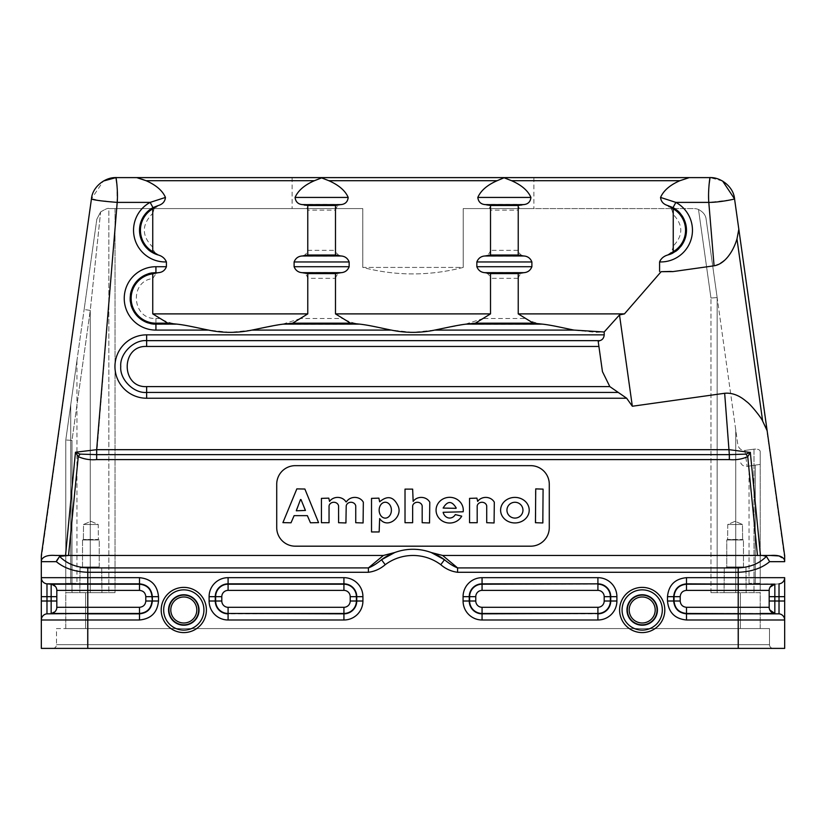 <?xml version="1.0" encoding="UTF-8"?>
<svg xmlns="http://www.w3.org/2000/svg" width="826" height="826" viewBox="0 0 826 826"><rect width="100%" height="100%" fill="white"/><g stroke="black" fill="none" stroke-linecap="round" stroke-linejoin="round"><path stroke-width="0.62" stroke-dasharray="4.13 3.1" d="M41.331 558.706L91.438 198.942L103.364 181.059M56.664 560.658L56.344 561.67C64.273 568.267 74.753 571.798 87.783 572.284L87.783 577.673L41.331 577.673A6.195 6.195 0 0 0 46.979 583.848A6.195 6.195 180 0 1 41.331 577.673A6.195 6.195 180 0 0 46.979 583.848L139.511 583.848C147.245 584.663 151.519 588.938 152.335 596.671L152.335 601.008C151.519 608.741 147.245 613.016 139.511 613.832L46.979 613.832A6.195 6.195 0 0 0 41.331 619.996L41.321 560.121M463.21 208.586L693.871 208.586L463.21 208.586L533.875 208.586L463.21 208.586L463.21 267.428L463.21 208.586M784.669 558.706L738.826 229.277L737.029 238.704L762.666 421.146C755.232 408.096 739.549 391.225 724.66 393.279L632.334 406.247L626.666 398.235L609.836 386.63L146.636 386.62C120.73 387.869 120.73 345.216 146.636 346.455L146.636 340.653C133.822 339.496 119.594 353.735 120.751 366.537C119.594 379.351 133.822 393.589 146.636 392.422L618.127 392.422M90.881 567.865L80.039 567.865L90.881 567.865M90.881 592.645L101.939 592.645L90.881 592.645M735.119 567.865L724.278 567.865L735.119 567.865M735.119 592.645L724.061 592.645L735.119 592.645M698.507 209.484A12.39 12.39 0 0 0 693.871 208.586A12.39 12.39 0 0 1 698.507 209.484C703.143 211.89 705.683 215.142 706.137 219.241C705.703 215.163 703.163 211.91 698.507 209.484L710.959 298.021L717.154 297.587L737.773 444.316C738.578 448.301 740.953 450.335 744.887 450.438L754.004 449.158C757.762 448.91 759.827 449.664 760.199 451.388L760.199 464.408L755.243 465.11C747.272 466.38 747.272 466.38 755.243 465.11C747.272 466.38 747.272 466.38 755.243 465.11L755.243 583.352L749.048 583.352L760.199 583.352L755.243 583.352L755.243 465.11L760.199 464.408L760.199 451.388L760.199 592.645L710.959 592.645L760.199 592.645L760.199 628.565L85.615 628.565L760.199 628.565L760.199 592.645L710.959 592.645L717.154 592.645L717.154 297.587L717.154 592.645L760.199 592.645L760.199 451.388C759.827 449.664 757.762 448.91 754.004 449.158L754.004 592.645L754.004 449.158L744.887 450.438L747.127 466.391L744.887 450.438C741.015 450.49 738.65 448.446 737.773 444.316L717.154 297.587L717.154 592.645L717.154 297.587L706.137 219.241L717.154 297.587L710.959 298.021L698.507 209.474M100.648 211.941C105.583 208.978 108.32 207.853 108.846 208.586L362.79 208.586L362.79 267.428C396.036 276.08 429.51 276.08 463.21 267.428L362.79 267.428C396.036 276.08 429.51 276.08 463.21 267.428L362.79 267.428L362.79 208.586L108.846 208.586L108.846 592.645L108.846 208.586C108.433 207.811 105.697 208.916 100.617 211.921L90.261 310.39L84.128 309.523L90.261 310.39L71.986 440.413L65.791 439.979L65.791 592.645L115.041 592.645L65.791 592.645L65.791 628.565L85.615 628.565L65.791 628.565L65.791 592.645L115.041 592.645L65.791 592.645L65.791 439.979L70.747 404.719L65.791 439.979L65.791 583.352L65.791 439.979L84.128 309.523L65.791 439.979L71.986 440.413L71.986 592.645L71.986 440.413L90.261 310.39L100.638 211.941L96.818 219.241L100.627 211.921M760.199 583.352L760.199 464.408L760.199 583.352M362.79 208.586L292.125 208.586L362.79 208.586M766.322 556.321L769.646 561.67C761.778 568.236 751.299 571.778 738.217 572.284L457.583 572.284L457.583 567.906L442.643 555.475L762.367 555.475L766.404 556.383C759.538 563.477 750.142 567.317 738.217 567.906L457.583 567.906C453.639 566.409 449.272 563.683 444.491 559.729L431.203 552.522A52.657 52.657 0 0 0 394.797 552.522L383.357 555.475L55.507 555.475C48.362 554.896 43.778 556.208 41.765 559.378L41.331 561.67L56.344 561.67M41.765 559.378A6.195 6.195 0 0 0 41.331 561.67L41.455 560.4M642.194 596.981A13.009 13.009 0 0 0 630.93 616.485A13.009 13.009 0 0 0 653.459 616.485A13.009 13.009 0 0 0 642.194 596.981M642.194 595.123A14.868 14.868 0 0 0 629.319 617.414A14.868 14.868 0 0 0 655.07 617.414A14.868 14.868 0 0 0 642.194 595.123A14.868 14.868 0 0 0 629.319 617.414A14.868 14.868 0 0 0 655.07 617.414A14.868 14.868 0 0 0 642.194 595.123A14.868 14.868 0 0 0 629.319 617.414A14.868 14.868 0 0 0 655.07 617.414A14.868 14.868 0 0 0 642.194 595.123M642.194 589.857A20.134 20.134 0 0 1 659.633 620.047A20.134 20.134 0 0 1 624.766 620.047A20.134 20.134 0 0 1 642.194 589.857A20.134 20.134 0 0 1 659.633 620.047A20.134 20.134 0 0 1 624.766 620.047A20.134 20.134 0 0 1 642.194 589.857M183.806 596.981A13.009 13.009 0 0 1 195.07 616.485A13.009 13.009 0 0 1 172.531 616.485A13.009 13.009 0 0 1 183.806 596.981M183.806 595.123A14.868 14.868 0 0 1 196.681 617.414A14.868 14.868 0 0 1 170.93 617.414A14.868 14.868 0 0 1 183.806 595.123A14.868 14.868 0 0 1 196.681 617.414A14.868 14.868 0 0 1 170.93 617.414A14.868 14.868 0 0 1 183.806 595.123A14.868 14.868 0 0 0 170.93 617.414A14.868 14.868 0 0 0 196.681 617.414A14.868 14.868 0 0 0 183.806 595.123M183.806 589.857A20.134 20.134 0 0 0 166.367 620.047A20.134 20.134 0 0 0 201.234 620.047A20.134 20.134 0 0 0 183.806 589.857A20.134 20.134 0 0 0 166.367 620.047A20.134 20.134 0 0 0 201.234 620.047A20.134 20.134 0 0 0 183.806 589.857M139.511 577.673C151.044 578.799 157.374 585.128 158.509 596.671L151.974 596.671C151.179 589.155 147.028 585.004 139.511 584.209L139.511 577.673L87.783 577.673L87.783 584.209L65.791 584.209M56.818 590.383A6.195 6.195 0 0 0 51.16 584.209A6.195 6.195 0 0 1 56.818 590.383L56.818 607.296A6.195 6.195 -0 0 1 51.16 613.46L55.827 610.651A6.195 6.195 0 0 1 51.16 613.46L139.511 613.46C147.028 612.665 151.179 608.514 151.974 601.008L151.974 596.671L145.799 596.671C145.428 592.851 143.332 590.755 139.511 590.383L87.783 590.383L87.783 607.296L139.511 607.296C143.332 606.914 145.428 604.818 145.799 601.008L145.799 596.671M46.979 613.832A6.195 6.195 0 0 0 41.331 619.996A6.195 6.195 74.6 0 1 46.979 613.832L46.979 601.008L51.16 601.008L51.16 613.46A6.195 6.195 0 0 0 56.818 607.296L87.783 607.296L87.783 648.389L784.669 648.389L784.669 601.008L774.84 601.008L774.84 613.46L779.021 613.832L774.84 613.46A6.195 6.195 -0 0 1 771.195 611.86A6.195 6.195 0 0 0 774.84 613.46L779.021 613.832A6.195 6.195 180 0 1 784.669 619.996A6.195 6.195 180 0 0 779.021 613.832L779.021 583.848L738.217 584.209L760.199 584.209M41.331 648.389L87.783 648.389M778.36 555.908L784.235 559.378L784.669 561.67A6.195 6.195 0 0 0 784.235 559.378L784.669 561.67L769.646 561.67M774.096 584.323A6.195 6.195 0 0 1 774.84 584.209A6.195 6.195 81.8 0 0 769.182 590.383L769.182 607.296A6.195 6.195 0 0 0 770.503 611.106A6.195 6.195 -0 0 1 769.182 607.296L769.182 590.383L769.182 607.296A6.195 6.195 0 0 0 770.462 611.064M760.199 613.46L738.217 613.46L738.217 607.296L686.489 607.296C682.668 606.914 680.572 604.818 680.201 601.008L680.201 596.671C680.572 592.851 682.668 590.755 686.489 590.383L738.217 590.383L738.217 607.296L769.182 607.296M760.199 619.996L738.217 619.996L738.217 613.46L686.489 613.46C678.92 612.727 674.77 608.576 674.026 601.008L673.665 601.008C674.429 608.793 678.704 613.068 686.489 613.832L779.021 613.832A6.195 6.195 0 0 1 784.669 619.996M770.307 586.821A6.195 6.195 0 0 0 769.182 590.383L738.217 590.383L738.217 584.209L686.489 583.848C678.704 584.601 674.429 588.876 673.665 596.671L674.026 596.671C674.77 589.103 678.92 584.953 686.489 584.209L686.489 590.383M784.669 577.673A6.195 6.195 108.5 0 1 779.021 583.848A6.195 6.195 0 0 0 784.669 577.673A6.195 6.195 0 0 1 779.021 583.848L774.84 584.209L774.84 596.671L784.669 596.671L784.669 577.673L771.061 577.673M661.141 271.682L670.072 271.465A26.938 26.938 0 0 1 672.808 271.609L661.141 271.682L624.446 313.89L518.232 313.89L525.398 318.485L483.334 318.485L490.51 313.89L490.51 278.321L518.232 278.321L518.232 313.89M673.242 246.003C672.694 250.526 670.557 253.665 666.85 255.42C689.968 250.856 693.282 217.321 673.097 207.491L667.036 205.158L671.868 209.752L673.242 214.512C683.298 225.013 683.298 235.513 673.242 246.003L673.242 214.512M518.232 278.321C519.141 274.882 521.268 272.941 524.603 272.518C528.279 272.095 530.705 270.164 531.882 266.715L531.882 261.956C530.705 258.528 528.279 256.597 524.603 256.153C521.144 255.657 519.017 253.716 518.232 250.34L490.51 250.34L490.51 210.134L518.232 210.134C518.965 206.861 520.989 204.951 524.293 204.394C528.464 203.805 530.674 201.482 530.922 197.435C527.504 190.321 521.061 184.745 511.593 180.708L504.366 177.611L689.276 177.611L679.891 180.708C670.154 184.869 663.712 190.445 660.552 197.435L675.854 202.391L671.868 209.752M666.85 255.42C662.049 257.598 659.633 259.767 659.592 261.925L659.592 271.465M672.808 271.609L714.067 265.807L708.801 202.391L708.76 188.855M146.636 346.455L598.912 346.455L602.443 371.607L598.2 341.386L598.912 346.455L598.2 341.386L599.79 340.653C602.453 340.023 603.94 338.092 604.229 334.85L604.157 332L595.742 332.341L574.008 330.09C565.149 328.304 550.591 325.01 543.756 324.288C537.189 323.565 531.077 321.634 525.398 318.485M152.748 213.387L153.956 209.432L158.262 205.498L152.975 207.625C133.285 217.248 135.929 249.886 158.396 255.079C155.205 253.644 153.316 250.99 152.748 247.129C141.525 235.885 141.525 224.641 152.748 213.387L152.748 247.129M152.748 278.569L152.748 313.89L159.924 318.485L155.928 318.485C132.015 319.776 128.939 281.077 152.748 278.569L155.928 273.705L159.129 272.518C162.805 272.095 165.231 270.164 166.408 266.715L166.408 261.925C164.952 258.476 162.288 256.194 158.396 255.079M153.956 209.432L150.146 202.391L165.448 197.435C162.608 190.765 156.166 185.179 146.109 180.708C142.062 178.798 138.933 177.766 136.724 177.611L321.634 177.611L314.407 180.708C304.68 184.869 298.227 190.445 295.078 197.435C295.285 201.472 297.494 203.785 301.707 204.394C305.042 204.972 307.065 206.882 307.768 210.134L335.49 210.134L335.49 250.34L307.768 250.34C306.859 253.778 304.732 255.719 301.387 256.143C297.711 256.566 295.295 258.497 294.108 261.956L294.108 266.715C295.295 270.143 297.721 272.074 301.397 272.508C304.856 273.003 306.973 274.944 307.768 278.321L335.49 278.321L335.49 313.89L342.666 318.485L300.592 318.485L307.768 313.89L152.748 313.89M490.51 250.34C489.591 253.778 487.464 255.719 484.129 256.143C480.453 256.566 478.027 258.497 476.85 261.956L476.85 266.715C478.037 270.143 480.464 272.074 484.129 272.508C487.588 273.003 489.715 274.944 490.51 278.321M518.232 210.134L518.232 250.34M335.49 278.321C336.399 274.882 338.526 272.941 341.871 272.518C345.547 272.095 347.973 270.164 349.15 266.715L349.15 261.956C347.963 258.528 345.536 256.597 341.871 256.153C338.412 255.657 336.285 253.716 335.49 250.34M307.768 250.34L307.768 210.134M335.49 210.134C336.223 206.861 338.247 204.951 341.551 204.394C345.722 203.805 347.932 201.482 348.19 197.435C345.351 190.765 338.897 185.179 328.851 180.708L321.624 177.879M159.129 272.518L155.928 272.518C143.115 271.362 128.887 285.59 130.043 298.403C128.887 311.206 143.115 325.444 155.928 324.288L155.928 318.485M300.592 318.485L282.224 324.288L251.982 330.09L230.258 332.341L208.534 330.09C199.675 328.304 185.117 325.01 178.282 324.288C171.715 323.565 165.592 321.634 159.924 318.485M483.334 318.485L464.966 324.288L434.724 330.09L413 332.341L391.276 330.09C382.417 328.304 367.849 325.01 361.024 324.288C354.457 323.565 348.335 321.634 342.666 318.485M307.768 313.89L307.768 278.321M490.51 313.89L335.49 313.89M504.366 177.879L497.149 180.708C487.412 184.869 480.969 190.445 477.81 197.435C478.027 201.472 480.236 203.785 484.449 204.394C487.784 204.972 489.808 206.882 490.51 210.134M504.366 177.611L321.634 177.611M772.878 612.954A6.195 6.195 0 0 0 774.84 613.46M56.818 596.671L51.16 596.671L51.16 584.209L46.979 583.848L46.979 601.008L41.331 601.008M722.636 181.059L710.03 177.611M708.77 188.782L709.059 184.725M738.826 229.277L734.159 196.103L734.562 198.942L733.147 199.314M732.59 199.448L730.659 199.871M730.153 199.975L708.801 202.391L675.854 202.391A31.687 31.687 0 0 1 659.592 261.925M385.277 502.239A7.94 6.123 -90 0 1 390.584 514.144A7.94 6.123 -90 0 1 379.97 514.144A7.94 6.123 -90 0 1 385.277 502.239M371.524 498.367L371.524 531.954L379.155 531.954L379.65 518.563C387.28 529.652 402.778 517.283 398.266 506.369C393.847 496.602 387.642 495.073 379.65 501.795L378.886 498.13L371.524 498.377M412.38 522.951L412.649 505.915A4.822 4.306 180 0 1 417.409 502.27A4.822 4.306 180 0 1 422.179 505.915L422.179 522.713L429.53 522.951L429.778 502.218A9.478 8.466 0 0 0 421.725 497.417A9.478 8.466 0 0 0 413.155 501.434L412.649 489.126L405.019 489.126L405.019 522.713L412.38 522.951M456.241 508.062L443.128 508.062C447.516 500.68 451.884 500.68 456.241 508.062M455.312 514.598A7.868 6.804 -90 0 1 448.58 517.943A7.868 6.804 -90 0 1 443.128 512.296L463.169 511.79A13.608 12.855 0 0 0 445.926 497.82A13.608 12.855 0 0 0 439.122 518.294A13.608 12.855 0 0 0 461.724 516.147L455.312 514.598M494.34 502.322L494.309 502.218A9.478 8.466 0 0 0 486.266 497.417A9.478 8.466 0 0 0 477.686 501.434L476.912 498.13L469.56 498.377L469.56 522.713L477.191 522.713L477.191 505.915A4.822 4.306 180 0 1 481.95 502.27A4.822 4.306 180 0 1 486.72 505.915L486.72 522.713L494.072 522.951L494.34 502.322M506.947 510.179A8.012 7.909 180 0 1 518.965 503.323A8.012 7.909 180 0 1 518.965 517.024A8.012 7.909 180 0 1 506.947 510.179M500.608 510.179A14.3 12.772 -0 0 0 514.897 522.951A14.3 12.772 -0 0 0 529.198 510.179A14.3 12.772 -0 0 0 514.897 497.397A14.3 12.772 -0 0 0 500.608 510.179M535.723 522.951L543.085 522.713L542.816 488.878L535.455 489.126L535.733 522.951M300.994 499.534L305.186 510.788L296.038 510.458L300.488 499.544M307.623 515.816L310.462 522.796L318.568 522.631L304.639 488.878L296.596 489.044L282.915 522.631L291.02 522.796L293.86 515.816M294.108 515.651L307.365 515.651M345.97 501.847A9.478 8.466 -0 0 0 337.896 497.407A9.478 8.466 -0 0 0 329.553 501.434L328.779 498.13L321.428 498.377L321.428 522.713L329.047 522.713L329.047 505.915A4.822 4.306 180 0 1 333.818 502.27A4.822 4.306 180 0 1 338.577 505.915L338.856 522.951L346.208 522.713L346.208 505.915A4.822 4.306 180 0 1 350.967 502.27A4.822 4.306 180 0 1 355.738 505.915L355.738 522.713L363.089 522.951L363.337 502.218A9.478 8.466 -0 0 0 355.015 497.407A9.478 8.466 -0 0 0 346.445 501.847M530.695 546.182A18.585 18.585 0 0 0 549.28 527.597A18.585 18.585 0 0 1 530.695 546.182L295.305 546.182A18.585 18.585 0 0 1 276.72 527.597L276.72 484.232A18.585 18.585 0 0 1 295.305 465.657L530.695 465.657A18.585 18.585 0 0 1 549.28 484.232L549.28 527.597A18.585 18.585 0 0 1 530.695 546.182L295.305 546.182A18.585 18.585 0 0 1 276.72 527.597L276.72 484.232A18.585 18.585 0 0 1 295.305 465.657L530.695 465.657A18.585 18.585 0 0 1 549.28 484.232A18.585 18.585 0 0 0 530.695 465.657L295.305 465.657A18.585 18.585 0 0 0 276.72 484.232L276.72 527.597A18.585 18.585 0 0 0 295.305 546.182L530.695 546.182M61.248 555.475L68.537 555.475L78.263 456.644C84.046 459.204 90.179 460.185 96.663 459.597L729.337 459.597C735.821 460.185 741.955 459.204 747.736 456.644L745.94 454.114L729.337 454.641L724.66 393.279M762.367 555.475L770.493 555.475L757.452 555.475L747.736 456.644L750.4 452.462A6.195 2.602 48.8 0 1 750.318 452.328L745.94 454.114M116.92 184.57L117.199 202.391L96.663 454.641L80.06 454.114L78.263 456.644L75.589 452.462A6.195 2.602 131.2 0 0 75.682 452.328L75.589 452.462M95.826 199.964L117.199 202.391L150.146 202.391A31.687 31.687 0 0 0 166.408 261.925M413 177.611L533.875 177.611L413 177.611M158.262 205.498C162.619 204.301 165.014 201.616 165.448 197.435M598.912 346.455L602.443 371.607L609.836 386.62M604.157 332L619.5 314.923L624.446 313.89M632.334 406.247L619.5 314.923M660.552 197.435C660.728 201.276 662.886 203.857 667.036 205.168M714.067 265.807C725.527 261.904 733.178 252.87 737.029 238.704M765.96 427.125L762.666 421.146M442.643 555.475L431.203 552.522M394.797 552.522L381.509 559.729A52.657 52.657 0 0 1 444.491 559.729L440.785 564.695A46.462 46.462 0 0 0 385.215 564.695C380.311 568.928 374.705 571.458 368.406 572.284L87.783 572.284L87.783 567.906L368.406 567.906L368.406 572.284M385.215 564.695L381.509 559.729C376.728 563.683 372.361 566.409 368.406 567.906L383.357 555.475M63.633 555.475L62.477 555.516M60.288 556.022L59.678 556.321M764.742 555.475L760.457 555.485M65.791 552.811L75.465 452.235L96.663 449.685L729.337 449.685L750.318 452.328M760.199 552.811L750.4 452.462M80.06 454.114L75.682 452.328M738.527 648.389L52.792 648.389L738.527 648.389L738.527 628.565L769.491 628.565L769.491 644.672L769.491 628.565L87.473 628.565L738.527 628.565L738.527 648.389M56.509 628.565L87.473 628.565L56.509 628.565L56.509 644.672L56.509 628.565M769.491 644.672A3.717 3.717 0 0 0 773.208 648.389A3.717 3.717 0 0 1 769.491 644.672L87.473 644.672L769.491 644.672M52.792 648.389A3.717 3.717 0 0 0 56.509 644.672A3.717 3.717 0 0 1 52.792 648.389M96.818 219.241L84.128 309.523L96.818 219.241M65.791 583.352L70.747 583.352L65.791 583.352M70.747 583.352L76.942 583.352L70.747 583.352L70.747 404.719L76.942 360.642L70.747 404.719L70.747 583.352M99.244 539.987L82.517 539.987L99.244 539.987L82.517 539.987L99.244 539.987L83.385 539.471L99.244 539.987L99.244 566.935L82.517 566.935L99.244 566.935L82.517 566.935L99.244 566.935L100.173 567.865L99.244 566.935L99.244 539.987M90.881 521.299L98.253 524.5L83.519 524.5L98.253 524.5L98.377 539.471L83.385 539.471L98.377 539.471L98.253 524.5L83.519 524.5L98.253 524.5L90.881 521.299L83.519 524.5L83.385 539.471L82.517 539.987L82.517 566.935L81.588 567.865L82.517 566.935L82.517 539.987L83.385 539.471L83.519 524.5L90.881 521.299M743.472 539.987L726.756 539.987L743.472 539.987L726.756 539.987L743.472 539.987L727.623 539.471L743.472 539.987L743.472 566.935L726.756 566.935L743.472 566.935L726.756 566.935L743.472 566.935L744.402 567.865L743.472 566.935L743.472 539.987M735.119 521.299L727.747 524.5L742.481 524.5L727.747 524.5L727.623 539.471L742.605 539.471L726.756 539.987L726.756 566.935L725.827 567.865L726.756 566.935L726.756 539.987L727.623 539.471L727.747 524.5L742.481 524.5L727.747 524.5L735.119 521.299L742.481 524.5L742.605 539.471L742.481 524.5L735.119 521.299M735.739 592.645L735.739 429.819L735.739 592.645M710.959 592.645L710.959 298.021L710.959 592.645M740.375 628.565L740.375 592.645L740.375 628.565M85.615 592.645L85.615 628.565L85.615 592.645M115.041 208.586L115.041 592.645L115.041 208.586M90.261 592.645L90.261 310.39L90.261 592.645M642.194 594.761A15.229 15.229 0 0 0 629.009 617.6A15.229 15.229 0 0 0 655.39 617.6A15.229 15.229 0 0 0 642.194 594.761M642.194 587.379A22.612 22.612 0 0 1 661.781 621.286A22.612 22.612 0 0 1 622.618 621.286A22.612 22.612 0 0 1 642.194 587.379M183.806 594.761A15.229 15.229 0 0 1 196.991 617.6A15.229 15.229 0 0 1 170.61 617.6A15.229 15.229 0 0 1 183.806 594.761M183.806 587.379A22.612 22.612 0 0 1 203.382 621.286A22.612 22.612 0 0 1 164.219 621.286A22.612 22.612 0 0 1 183.806 587.379M350.214 596.671L356.388 596.671L356.388 601.008A12.462 12.462 0 0 1 343.926 613.46L343.926 613.832A12.824 12.824 0 0 0 356.749 601.008L356.749 596.671A12.824 12.824 0 0 0 343.926 583.848L228.09 583.848A12.824 12.824 0 0 0 215.266 596.671L215.266 601.008A12.824 12.824 0 0 0 228.09 613.832L343.926 613.832L343.926 619.996L228.09 619.996L228.09 613.46A12.462 12.462 0 0 1 215.638 601.008L209.102 601.008L209.102 596.671L215.638 596.671A12.462 12.462 0 0 1 228.09 584.209L228.09 577.673L343.926 577.673L343.926 584.209A12.462 12.462 0 0 1 356.388 596.671L362.924 596.671L362.924 601.008L350.214 601.008L350.214 596.671A6.288 6.288 0 0 0 343.926 590.383L228.09 590.383A6.288 6.288 0 0 0 221.802 596.671L221.802 601.008A6.288 6.288 0 0 0 228.09 607.296L343.926 607.296A6.288 6.288 0 0 0 350.214 601.008M343.926 607.296L343.926 613.46L228.09 613.46L228.09 607.296M221.802 601.008L215.638 601.008L215.638 596.671L221.802 596.671M228.09 590.383L228.09 584.209L343.926 584.209L343.926 590.383M362.924 601.008A18.998 18.998 0 0 1 343.926 619.996M228.09 619.996A18.998 18.998 0 0 1 209.102 601.008M209.102 596.671A18.998 18.998 0 0 1 228.09 577.673M343.926 577.673A18.998 18.998 0 0 1 362.924 596.671M604.188 601.008A6.288 6.288 0 0 1 597.91 607.296L482.064 607.296A6.288 6.288 0 0 1 475.776 601.008L475.776 596.671A6.288 6.288 0 0 1 482.064 590.383L597.91 590.383A6.288 6.288 0 0 1 604.188 596.671L604.188 601.008L610.734 601.008A12.824 12.824 0 0 1 597.91 613.832L597.91 613.46A12.462 12.462 0 0 0 610.362 601.008L610.362 596.671L610.734 601.008L616.898 601.008A18.998 18.998 0 0 1 597.91 619.996L597.91 613.832L482.064 613.832A12.824 12.824 0 0 1 469.24 601.008L469.24 596.671A12.824 12.824 0 0 1 482.064 583.848L597.91 583.848A12.824 12.824 0 0 1 610.734 596.671L616.898 596.671L616.898 601.008M604.188 596.671L610.362 596.671A12.462 12.462 0 0 0 597.91 584.209L482.064 584.209L482.064 577.673L597.91 577.673L597.91 590.383M482.064 590.383L482.064 584.209A12.462 12.462 0 0 0 469.612 596.671L463.076 596.671A18.998 18.998 0 0 1 482.064 577.673M475.776 596.671L469.612 596.671L469.612 601.008L463.076 601.008L463.076 596.671M475.776 601.008L469.612 601.008A12.462 12.462 0 0 0 482.064 613.46L482.064 619.996A18.998 18.998 0 0 1 463.076 601.008M482.064 607.296L482.064 613.46L597.91 613.46L597.91 607.296M597.91 577.673A18.998 18.998 0 0 1 616.898 596.671M597.91 619.996L482.064 619.996M41.331 596.671L51.16 596.671L51.16 601.008L56.818 601.008M139.511 590.383L139.511 584.209L87.783 584.209L87.783 590.383L65.791 590.383M145.799 601.008L158.509 601.008C157.374 612.541 151.044 618.87 139.511 619.996L139.511 607.296M158.509 596.671L158.509 601.008M139.511 619.996L41.331 619.996M769.182 596.671L774.84 596.671L774.84 601.008L769.182 601.008M738.217 583.848L686.489 583.848L686.489 577.673L738.217 577.673L738.217 583.848M673.665 596.671L673.665 601.008L667.491 601.008L667.491 596.671L673.665 596.671M680.201 601.008L674.026 601.008L674.026 596.671L680.201 596.671M686.489 607.296L686.489 619.996C674.956 618.87 668.616 612.541 667.491 601.008M738.217 648.389L738.217 619.996L686.489 619.996M667.491 596.671C668.616 585.128 674.956 578.799 686.489 577.673M738.217 567.906L738.217 577.673L760.199 577.673M599.79 340.653L146.636 340.653L146.636 334.85L604.229 334.85M524.603 272.518L484.129 272.518M476.85 266.715L531.882 266.715M531.882 261.956L476.85 261.956M484.129 256.153L524.603 256.153M341.871 272.518L301.397 272.518M294.108 266.715L349.15 266.715M349.15 261.956L294.108 261.956M301.387 256.153L341.861 256.153M341.551 204.404L301.707 204.404M295.078 197.435L348.19 197.435M208.534 330.09L155.928 330.09A31.687 31.687 0 0 1 124.241 298.403A31.687 31.687 0 0 1 155.928 266.715L155.928 273.705M155.928 266.715L166.408 266.715M155.928 330.09L155.928 324.288L178.282 324.288M282.224 324.288L361.024 324.288M391.276 330.09L251.982 330.09M328.851 180.708L497.149 180.708M146.109 180.708L314.407 180.708M574.008 330.09L434.724 330.09M626.666 398.235L146.636 398.235A31.687 31.687 0 0 1 114.948 366.537A31.687 31.687 0 0 1 146.636 334.85M146.636 398.235L146.636 386.62M464.966 324.288L543.766 324.288M524.293 204.404L484.449 204.404M477.81 197.435L530.922 197.435M511.593 180.708L679.891 180.708M457.583 572.284C451.295 571.458 445.689 568.928 440.785 564.695M59.586 556.383C66.452 563.477 75.858 567.317 87.783 567.906M96.663 459.597L96.663 454.641L729.337 454.641L729.337 459.597M87.473 628.565L87.473 648.389L87.473 644.672L56.509 644.672L87.473 644.672L87.473 628.565M80.039 567.865L79.823 592.645L80.039 567.865M101.722 567.865L101.939 592.645L101.722 567.865M724.278 567.865L724.061 592.645L724.278 567.865M745.95 567.865L746.167 592.645L745.95 567.865M749.048 583.352L749.048 466.112L747.127 466.391C743.359 466.535 741.025 464.78 740.137 461.115M51.16 584.209L55.9 587.141M76.942 360.642L76.942 583.352M292.125 177.611L292.125 208.586M533.875 177.611L533.875 208.586"/><path stroke-width="1.24" d="M41.383 555.041L91.438 198.942L95.826 199.964M41.3 555.888L41.331 648.389L41.331 619.996L87.783 619.996L87.783 648.389L41.331 648.389M41.321 560.121L41.31 558.717M65.791 584.209L51.16 584.209A6.195 6.195 -81.8 0 1 56.818 590.383L56.818 607.296A6.195 6.195 0 0 1 55.796 610.682M686.489 607.296L686.489 613.46C678.972 612.665 674.821 608.514 674.026 601.008L674.026 596.671C674.821 589.155 678.972 585.004 686.489 584.209L738.217 584.209L738.217 607.296L686.489 607.296C682.668 606.914 680.572 604.818 680.201 601.008L680.201 596.671C680.572 592.851 682.668 590.755 686.489 590.383L769.182 590.383L769.182 607.296A6.195 6.195 0 0 0 774.84 613.46L760.199 613.46M760.199 584.209L686.489 583.848C678.755 584.663 674.481 588.938 673.665 596.671L673.665 601.008C674.481 608.741 678.755 613.016 686.489 613.832L779.021 613.832A6.195 6.195 0 0 1 784.669 619.996L784.669 648.389L738.217 648.389L738.217 619.996L686.489 619.996L686.489 613.46L779.021 613.832L779.021 583.848A6.195 6.195 180 0 0 784.669 577.673L784.669 601.008L784.669 596.671L774.84 596.671L774.84 613.46L769.78 609.949M774.096 584.323A6.195 6.195 0 0 0 770.307 586.821M771.195 611.86A6.195 6.195 -0 0 1 770.503 611.106A6.195 6.195 0 0 0 771.195 611.86M152.748 251.672A24.78 24.78 0 0 1 152.748 208.844L152.748 251.672L158.2 254.986C162.154 256.091 164.89 258.404 166.408 261.925A31.687 31.687 0 0 1 150.146 202.391L165.448 197.435C162.598 190.734 156.145 185.158 146.109 180.708L136.724 177.611L504.366 177.611L497.149 180.708C487.257 185.014 480.815 190.589 477.81 197.435L530.922 197.435C528.072 190.734 521.629 185.158 511.593 180.708L504.366 177.889M152.748 208.844L157.921 205.653L152.996 207.646L150.146 202.391L117.199 202.391L96.663 449.685L75.465 452.235L80.06 454.114L96.663 454.641L96.663 449.685L729.337 449.685L750.4 452.462A6.195 2.602 48.8 0 1 750.318 452.328L760.457 555.475L757.452 555.475L770.493 555.475C777.638 554.896 782.222 556.208 784.235 559.378A6.195 6.195 0 0 1 784.669 561.67L784.669 558.706M642.194 596.981A13.009 13.009 0 0 0 630.93 616.485A13.009 13.009 0 0 0 653.459 616.485A13.009 13.009 0 0 0 642.194 596.981M642.194 595.123A14.868 14.868 0 0 0 629.319 617.414A14.868 14.868 0 0 0 655.07 617.414A14.868 14.868 0 0 0 642.194 595.123M642.194 589.857A20.134 20.134 0 0 0 624.766 620.047A20.134 20.134 0 0 0 659.633 620.047A20.134 20.134 0 0 0 642.194 589.857A20.134 20.134 0 0 0 624.766 620.047A20.134 20.134 0 0 0 659.633 620.047A20.134 20.134 0 0 0 642.194 589.857M183.806 596.981A13.009 13.009 0 0 0 172.531 616.485A13.009 13.009 0 0 0 195.07 616.485A13.009 13.009 0 0 0 183.806 596.981M183.806 595.123A14.868 14.868 0 0 0 170.93 617.414A14.868 14.868 0 0 0 196.681 617.414A14.868 14.868 0 0 0 183.806 595.123M183.806 589.857A20.134 20.134 0 0 1 201.234 620.047A20.134 20.134 0 0 1 166.367 620.047A20.134 20.134 0 0 1 183.806 589.857A20.134 20.134 0 0 1 201.234 620.047A20.134 20.134 0 0 1 166.367 620.047A20.134 20.134 0 0 1 183.806 589.857M686.489 590.383L686.489 577.673L738.217 577.673L738.217 584.209L774.84 584.209L774.84 596.671L769.182 596.671M774.84 584.209A6.195 6.195 0 0 0 769.182 590.383A6.195 6.195 -0 0 1 774.84 584.209L770.1 587.141M770.462 611.064A6.195 6.195 0 0 0 772.878 612.954M769.182 601.008L784.669 601.008L784.669 619.996L760.199 619.996M46.979 613.832L46.979 596.671L51.16 596.671L51.16 613.46L87.783 613.46L46.979 613.832A6.195 6.195 0 0 0 41.331 619.996M41.331 596.671L46.979 596.671L46.979 583.848L51.16 584.209A6.195 6.195 0 0 1 56.818 590.383L65.791 590.383M56.818 590.383L87.783 590.383L87.783 607.296L139.511 607.296C143.332 606.914 145.428 604.818 145.799 601.008L145.799 596.671C145.428 592.851 143.332 590.755 139.511 590.383L87.783 590.383L87.783 584.209L51.16 584.209L51.16 596.671L56.818 596.671M394.797 552.522L381.509 559.729A52.657 52.657 0 0 1 444.481 559.729C449.272 563.683 453.639 566.409 457.583 567.906L442.643 555.475L431.203 552.522A52.657 52.657 0 0 0 394.797 552.522L383.357 555.475L68.537 555.475L78.263 456.644L75.465 452.235L65.543 555.475L68.537 555.475L59.586 556.383L56.344 561.67C64.222 568.236 74.701 571.778 87.783 572.284L87.783 577.673L139.511 577.673L139.511 583.848C147.296 584.601 151.571 588.876 152.335 596.671L152.335 601.008L151.974 596.671C151.23 589.103 147.08 584.953 139.511 584.209L87.783 584.209L87.783 577.673L41.331 577.673A6.195 6.195 0 0 0 46.979 583.848L139.511 583.848L139.511 590.383M51.16 613.46A6.195 6.195 0 0 0 56.818 607.296L87.783 607.296L87.783 613.46L139.511 613.46C147.08 612.727 151.23 608.576 151.974 601.008L145.799 601.008M87.783 648.389L738.217 648.389M762.842 555.485L766.404 556.383L769.646 561.67C761.727 568.267 751.247 571.798 738.217 572.284L457.583 572.284C451.295 571.458 445.689 568.928 440.785 564.695A46.462 46.462 0 0 0 385.215 564.695C380.311 568.928 374.705 571.458 368.406 572.284L87.783 572.284L87.783 567.906L368.406 567.906C372.361 566.409 376.728 563.683 381.509 559.729L385.215 564.695M350.585 323.183L359.362 324.102C368.912 325.083 380.538 327.974 391.276 330.09L251.982 330.09C261.192 328.221 276.772 324.701 283.896 324.102L292.672 323.183L350.585 323.183L335.49 313.89L490.51 313.89L490.51 273.623L485.068 272.694C481.073 272.446 478.337 270.453 476.85 266.715L531.882 266.715L531.882 261.956L476.85 261.956C478.316 258.218 481.062 256.215 485.068 255.967L490.51 255.038L490.51 205.488L485.678 204.652C481.011 204.404 478.388 201.998 477.81 197.435M533.328 323.183L542.104 324.102C551.654 325.083 563.27 327.974 574.008 330.09L434.724 330.09C443.934 328.221 459.504 324.701 466.638 324.102L475.404 323.183L533.328 323.183L518.232 313.89L624.446 313.89L619.5 314.923L632.334 406.247L626.666 398.235L146.636 398.235A31.687 31.687 0 0 1 114.948 366.537A31.687 31.687 0 0 1 146.636 334.85L604.229 334.85C603.909 337.999 602.433 339.94 599.79 340.653L598.2 341.386L602.443 371.607L609.836 386.62L626.666 398.225M531.882 266.715C530.416 270.453 527.68 272.446 523.674 272.694L518.232 273.623L490.51 273.623M475.404 323.183L490.51 313.89M518.232 273.623L518.232 313.89M618.147 392.422L146.636 392.422C133.822 393.589 119.594 379.351 120.751 366.537C119.594 353.735 133.822 339.496 146.636 340.653L146.636 346.455L598.912 346.455M619.5 314.923L604.157 332L574.008 330.09M604.229 334.85L604.157 332M434.724 330.09C420.238 333.095 405.762 333.095 391.276 330.09M158.189 272.694L155.928 273.076L158.189 272.694C162.206 272.446 164.942 270.453 166.408 266.715L166.408 261.925M155.928 323.183L167.854 323.183L176.63 324.102L155.928 324.102L155.928 330.09A31.687 31.687 0 0 1 124.241 298.403A31.687 31.687 0 0 1 155.928 266.715L155.928 272.694A25.709 25.709 0 0 0 130.219 298.403A25.709 25.709 0 0 0 155.928 324.102L155.928 323.183A24.78 24.78 0 0 1 131.2 299.993A24.78 24.78 0 0 1 152.748 273.829L155.928 273.076M152.748 273.829L152.748 313.89L167.854 323.183M176.63 324.102C186.17 325.083 197.796 327.974 208.534 330.09L155.928 330.09M251.982 330.09C237.506 333.095 223.02 333.095 208.534 330.09M292.672 323.183L307.768 313.89L307.768 273.623L302.326 272.694C298.331 272.446 295.594 270.453 294.108 266.715L349.15 266.715C347.674 270.453 344.938 272.446 340.931 272.694L335.49 273.623L335.49 313.89M152.748 313.89L307.768 313.89M335.49 273.623L307.768 273.623M349.15 266.715L349.15 261.956L294.108 261.956L294.108 266.715M294.108 261.956C295.584 258.218 298.32 256.215 302.326 255.967L307.768 255.038L335.49 255.038L340.931 255.967C344.927 256.215 347.663 258.208 349.15 261.956M335.49 205.488L307.768 205.488L302.946 204.652C298.279 204.404 295.656 201.998 295.068 197.435L348.19 197.435C347.674 201.998 345.051 204.404 340.312 204.652L335.49 205.488L335.49 255.038M307.768 255.038L307.768 205.488M348.19 197.435C345.33 190.734 338.887 185.158 328.851 180.708L321.634 177.889L314.407 180.708C304.515 185.014 298.072 190.589 295.078 197.435M322.429 177.611L321.624 177.889M734.221 197.042L734.562 198.942L722.636 181.059M672.808 271.609L661.141 271.682L670.072 271.465A26.938 26.938 0 0 1 672.808 271.609L714.067 265.807C724.98 264.093 733.436 251.176 737.029 238.704L738.826 229.277L734.562 198.942C736.069 198.777 720.035 202.484 708.801 202.391L708.801 202.36C707.81 190.754 710.071 176.01 710.03 177.611C720.726 177.084 733.633 186.852 734.562 198.942L733.994 196.123M709.059 184.725L710.03 177.611L689.276 177.611L710.03 177.611M733.147 199.314L732.59 199.448M673.242 208.844A24.78 24.78 0 0 1 673.242 251.672L673.242 208.844L668.079 205.664L673.004 207.646L675.854 202.391A31.687 31.687 0 0 1 659.592 261.925L659.592 271.465M714.067 265.807L708.801 202.391L675.854 202.391L660.552 197.435C661.017 201.658 663.526 204.394 668.079 205.653M659.592 261.925C661.11 258.404 663.846 256.091 667.8 254.986L673.242 251.672M505.068 177.611L689.276 177.611L679.891 180.708C670 185.014 663.546 190.589 660.552 197.435M530.922 197.435C530.416 201.998 527.793 204.404 523.054 204.652L518.232 205.488L490.51 205.488M490.51 255.038L518.232 255.038L523.674 255.967C527.669 256.215 530.406 258.208 531.882 261.956M518.232 205.488L518.232 255.038M476.85 261.956L476.85 266.715M661.141 271.682L624.446 313.89M784.7 555.898L767.137 430.728L762.666 421.146C761.944 418.534 750.452 403.976 746.528 401.612C739.404 395.386 732.115 392.608 724.66 393.279L632.334 406.247M765.96 427.125L767.137 430.728L738.826 229.277M724.66 393.279L729.337 454.641L745.94 454.114L750.318 452.328M385.277 502.239A7.94 6.123 -90 0 0 379.97 514.144A7.94 6.123 -90 0 0 390.584 514.144A7.94 6.123 -90 0 0 385.277 502.239M371.524 531.954L371.524 498.377L378.886 498.13L379.65 501.795C387.642 495.073 393.847 496.602 398.266 506.369C402.778 517.283 387.28 529.652 379.65 518.563L379.155 531.954L371.524 531.954M412.649 522.713L405.019 522.713L405.019 489.126L412.649 489.126L413.155 501.434A9.478 8.466 180 0 1 421.725 497.417A9.478 8.466 180 0 1 429.778 502.218L429.53 522.951L422.179 522.713L422.179 505.915A4.822 4.306 -0 0 0 417.409 502.27A4.822 4.306 -0 0 0 412.649 505.915L412.649 522.713M455.973 508.351L456.241 508.062C451.884 500.68 447.516 500.68 443.128 508.062L455.973 508.351M443.128 512.296A7.868 6.804 -90 0 0 448.58 517.943A7.868 6.804 -90 0 0 455.312 514.598L461.724 516.147A13.608 12.855 180 0 1 439.122 518.294A13.608 12.855 180 0 1 445.926 497.82A13.608 12.855 180 0 1 463.169 511.79L443.128 512.296M494.309 502.218L494.072 522.951L486.72 522.713L486.72 505.915A4.822 4.306 -0 0 0 481.95 502.27A4.822 4.306 -0 0 0 477.191 505.915L477.191 522.713L469.56 522.713L469.56 498.377L476.912 498.13L477.686 501.434A9.478 8.466 180 0 1 486.266 497.417A9.478 8.466 180 0 1 494.309 502.218M522.961 510.179A8.012 7.909 -0 0 0 514.959 502.27A8.012 7.909 -0 0 0 506.947 510.179A8.012 7.909 -0 0 0 514.959 518.088A8.012 7.909 -0 0 0 522.961 510.179M500.608 510.179A14.3 12.772 180 0 1 522.053 499.11A14.3 12.772 180 0 1 522.053 521.237A14.3 12.772 180 0 1 500.608 510.179M542.816 522.951L535.455 522.713L535.733 488.878L543.085 489.126L542.816 522.951M300.488 499.544L296.297 510.788L305.444 510.458L300.994 499.544M310.462 522.796L307.365 515.651L294.118 515.651L291.02 522.796L282.915 522.631L296.844 488.878L304.887 489.044L318.568 522.631L310.462 522.796M329.047 522.713L321.428 522.713L321.428 498.377L328.779 498.13L329.553 501.434A9.478 8.466 180 0 1 337.896 497.407A9.478 8.466 180 0 1 345.97 501.847L346.445 501.847A9.478 8.466 180 0 1 355.015 497.407A9.478 8.466 180 0 1 363.337 502.218L363.089 522.951L355.738 522.713L355.738 505.915A4.822 4.306 0 0 0 350.967 502.27A4.822 4.306 0 0 0 346.208 505.915L345.929 522.951L338.577 522.713L338.577 505.915A4.822 4.306 -0 0 0 333.818 502.27A4.822 4.306 -0 0 0 329.047 505.915L329.047 522.713M295.305 546.182L530.695 546.182A18.585 18.585 0 0 0 549.28 527.597L549.28 484.232A18.585 18.585 0 0 0 530.695 465.657L295.305 465.657A18.585 18.585 0 0 0 276.72 484.232L276.72 527.597A18.585 18.585 0 0 0 295.305 546.182M63.633 555.475L55.507 555.475C48.569 554.876 43.984 556.177 41.765 559.378L41.455 560.4M55.518 555.454L61.248 555.475M442.643 555.475L757.452 555.475L747.736 456.644L745.94 454.114M440.785 564.695L444.481 559.729L431.203 552.522M750.4 452.462L747.736 456.644C741.955 459.204 735.821 460.185 729.337 459.597L729.337 454.641L96.663 454.641L96.663 459.597L729.337 459.597M784.669 555.898L784.669 561.67L769.646 561.67M766.404 556.383C759.538 563.477 750.142 567.317 738.217 567.906L457.583 567.906L457.583 572.284M383.357 555.475L368.406 567.906L368.406 572.284M56.344 561.67L41.331 561.67A6.195 6.195 0 0 1 41.765 559.378M116.92 184.57L115.97 177.611L136.724 177.611L115.97 177.611C115.929 176.021 118.19 190.744 117.199 202.391C102.207 201.203 93.617 200.047 91.438 198.942C92.357 186.81 105.232 177.125 115.97 177.611L103.364 181.059M96.663 459.597C90.179 460.185 84.046 459.204 78.263 456.644L80.06 454.114M165.448 197.435C165.004 201.637 162.495 204.373 157.921 205.653M736.968 238.91L762.666 421.146M765.712 556.022L766.322 556.321M62.477 555.516L60.288 556.022M59.678 556.321L56.664 560.658M55.518 555.475L65.543 555.475L65.791 552.811M770.493 555.475L778.36 555.908M770.482 555.454L764.742 555.475M760.199 552.811L760.457 555.475M760.199 577.673L771.061 577.673M152.996 207.646A25.709 25.709 0 0 0 158.2 254.986M642.194 594.761A15.229 15.229 0 0 0 629.009 617.6A15.229 15.229 0 0 0 655.39 617.6A15.229 15.229 0 0 0 642.194 594.761M642.194 587.379A22.612 22.612 0 0 1 661.781 621.286A22.612 22.612 0 0 1 622.618 621.286A22.612 22.612 0 0 1 642.194 587.379M183.806 594.761A15.229 15.229 0 0 0 170.61 617.6A15.229 15.229 0 0 0 196.991 617.6A15.229 15.229 0 0 0 183.806 594.761M183.806 587.379A22.612 22.612 0 0 1 203.382 621.286A22.612 22.612 0 0 1 164.219 621.286A22.612 22.612 0 0 1 183.806 587.379M221.802 601.008A6.288 6.288 0 0 0 228.09 607.296L343.926 607.296A6.288 6.288 0 0 0 350.214 601.008L350.214 596.671A6.288 6.288 0 0 0 343.926 590.383L228.09 590.383A6.288 6.288 0 0 0 221.802 596.671L221.802 601.008L215.638 601.008L215.638 596.671A12.462 12.462 0 0 1 228.09 584.209L343.926 584.209A12.462 12.462 0 0 1 356.388 596.671L356.388 601.008L350.214 601.008M350.214 596.671L356.749 596.671A12.824 12.824 0 0 0 343.926 583.848L343.926 577.673A18.998 18.998 0 0 1 362.924 596.671L356.749 596.671L356.749 601.008L362.924 601.008A18.998 18.998 0 0 1 343.926 619.996L343.926 613.832A12.824 12.824 0 0 0 356.749 601.008L356.388 601.008A12.462 12.462 0 0 1 343.926 613.46L228.09 613.46L343.926 613.832L343.926 607.296M343.926 590.383L343.926 583.848L228.09 583.848A12.824 12.824 0 0 0 215.266 596.671L215.266 601.008A12.824 12.824 0 0 0 228.09 613.832L228.09 619.996A18.998 18.998 0 0 1 209.102 601.008L209.102 596.671A18.998 18.998 0 0 1 228.09 577.673L343.926 577.673M209.102 601.008L215.638 601.008A12.462 12.462 0 0 0 228.09 613.46L228.09 607.296M209.102 596.671L221.802 596.671M228.09 577.673L228.09 590.383M343.926 619.996L228.09 619.996M362.924 596.671L362.924 601.008M475.776 596.671L463.076 596.671A18.998 18.998 0 0 1 482.064 577.673L597.91 577.673L597.91 583.848A12.824 12.824 0 0 1 610.734 596.671L610.734 601.008A12.824 12.824 0 0 1 597.91 613.832L597.91 619.996L482.064 619.996L482.064 613.832A12.824 12.824 0 0 1 469.24 601.008L469.24 596.671A12.824 12.824 0 0 1 482.064 583.848L597.91 583.848L482.064 584.209A12.462 12.462 0 0 0 469.612 596.671L469.612 601.008A12.462 12.462 0 0 0 482.064 613.46L597.91 613.46L482.064 613.832L482.064 607.296A6.288 6.288 0 0 1 475.776 601.008L475.776 596.671A6.288 6.288 0 0 1 482.064 590.383L597.91 590.383A6.288 6.288 0 0 1 604.188 596.671L604.188 601.008A6.288 6.288 0 0 1 597.91 607.296L482.064 607.296M482.064 577.673L482.064 590.383M482.064 619.996A18.998 18.998 0 0 1 463.076 601.008L475.776 601.008M597.91 607.296L597.91 613.46A12.462 12.462 0 0 0 610.362 601.008L610.362 596.671A12.462 12.462 0 0 0 597.91 584.209L597.91 590.383M604.188 596.671L616.898 596.671L616.898 601.008L604.188 601.008M597.91 577.673A18.998 18.998 0 0 1 616.898 596.671M616.898 601.008A18.998 18.998 0 0 1 597.91 619.996M463.076 601.008L463.076 596.671M784.669 619.996L738.217 619.996L738.217 607.296L769.182 607.296M680.201 596.671L667.491 596.671C668.616 585.128 674.956 578.799 686.489 577.673M680.201 601.008L667.491 601.008L667.491 596.671M686.489 619.996C674.956 618.87 668.616 612.541 667.491 601.008M738.217 567.906L738.217 577.673L784.669 577.673M145.799 596.671L158.509 596.671L158.509 601.008C157.374 612.541 151.044 618.87 139.511 619.996L87.783 619.996L87.783 613.832L139.511 613.832L139.511 607.296M158.509 601.008L152.335 601.008C151.571 608.793 147.296 613.068 139.511 613.832L139.511 619.996M56.818 601.008L41.331 601.008M139.511 577.673C151.044 578.799 157.374 585.128 158.509 596.671M359.362 324.102L283.896 324.102M542.104 324.102L466.638 324.102M485.068 272.694L523.674 272.694M609.836 386.62L146.636 386.62C120.73 387.869 120.73 345.216 146.636 346.455M146.636 386.62L146.636 398.235M599.79 340.653L146.636 340.653L146.636 334.85M155.928 266.715L166.408 266.715M302.326 272.694L340.931 272.694M340.931 255.967L302.326 255.967M302.946 204.652L340.312 204.652M497.149 180.708L328.851 180.708M673.004 207.646A25.709 25.709 0 0 1 667.8 254.986M679.891 180.708L511.593 180.708M485.678 204.652L523.054 204.652M523.674 255.967L485.068 255.967M59.586 556.383C66.452 563.477 75.858 567.317 87.783 567.906M314.407 180.708L146.109 180.708"/></g></svg>
